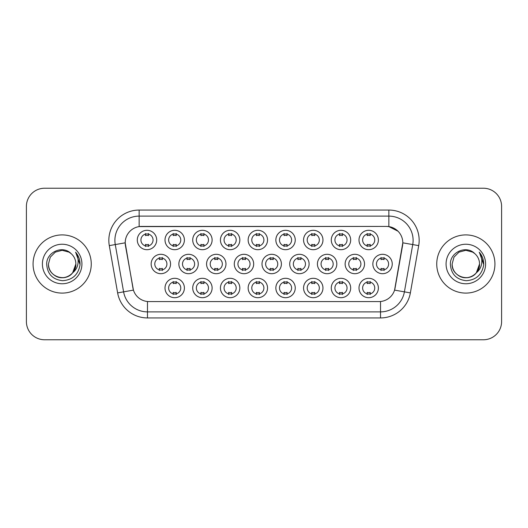 <?xml version="1.0" encoding="UTF-8"?>
<svg xmlns="http://www.w3.org/2000/svg" width="528" height="528" viewBox="0 0 528 528"><rect width="100%" height="100%" fill="white"/><g stroke="black" fill="none" stroke-linecap="round" stroke-linejoin="round"><path stroke-width="0.79" d="M184.404 288.004A9.695 9.695 0 0 1 174.709 297.7A9.695 9.695 0 0 1 165.007 288.004A9.695 9.695 0 0 1 174.709 278.302A9.695 9.695 0 0 1 184.404 288.004M168.643 288.004A6.059 6.059 0 0 0 174.709 294.063A6.059 6.059 0 0 0 180.767 288.004A6.059 6.059 0 0 0 174.709 281.939A6.059 6.059 0 0 0 168.643 288.004M267.538 288.004A9.695 9.695 0 0 1 257.842 297.7A9.695 9.695 0 0 1 248.147 288.004A9.695 9.695 0 0 1 257.842 278.302A9.695 9.695 0 0 1 267.538 288.004M251.783 288.004A6.059 6.059 0 0 0 257.842 294.063A6.059 6.059 0 0 0 263.901 288.004A6.059 6.059 0 0 0 257.842 281.939A6.059 6.059 0 0 0 251.783 288.004M295.251 288.004A9.695 9.695 0 0 1 285.556 297.7A9.695 9.695 0 0 1 275.854 288.004A9.695 9.695 0 0 1 285.556 278.302A9.695 9.695 0 0 1 295.251 288.004M279.49 288.004A6.059 6.059 0 0 0 285.556 294.063A6.059 6.059 0 0 0 291.614 288.004A6.059 6.059 0 0 0 285.556 281.939A6.059 6.059 0 0 0 279.49 288.004M322.964 288.004A9.695 9.695 0 0 1 313.262 297.7A9.695 9.695 0 0 1 303.567 288.004A9.695 9.695 0 0 1 313.262 278.302A9.695 9.695 0 0 1 322.964 288.004M307.204 288.004A6.059 6.059 0 0 0 313.262 294.063A6.059 6.059 0 0 0 319.328 288.004A6.059 6.059 0 0 0 313.262 281.939A6.059 6.059 0 0 0 307.204 288.004M239.831 288.004A9.695 9.695 0 0 1 230.129 297.7A9.695 9.695 0 0 1 220.433 288.004A9.695 9.695 0 0 1 230.129 278.302A9.695 9.695 0 0 1 239.831 288.004M224.07 288.004A6.059 6.059 0 0 0 230.129 294.063A6.059 6.059 0 0 0 236.194 288.004A6.059 6.059 0 0 0 230.129 281.939A6.059 6.059 0 0 0 224.07 288.004M212.117 288.004A9.695 9.695 0 0 1 202.415 297.7A9.695 9.695 0 0 1 192.72 288.004A9.695 9.695 0 0 1 202.415 278.302A9.695 9.695 0 0 1 212.117 288.004M196.357 288.004A6.059 6.059 0 0 0 202.415 294.063A6.059 6.059 0 0 0 208.481 288.004A6.059 6.059 0 0 0 202.415 281.939A6.059 6.059 0 0 0 196.357 288.004M350.678 288.004A9.695 9.695 0 0 1 340.976 297.7A9.695 9.695 0 0 1 331.28 288.004A9.695 9.695 0 0 1 340.976 278.302A9.695 9.695 0 0 1 350.678 288.004M334.917 288.004A6.059 6.059 0 0 0 340.976 294.063A6.059 6.059 0 0 0 347.041 288.004A6.059 6.059 0 0 0 340.976 281.939A6.059 6.059 0 0 0 334.917 288.004M378.385 288.004A9.695 9.695 0 0 1 368.689 297.7A9.695 9.695 0 0 1 358.994 288.004A9.695 9.695 0 0 1 368.689 278.302A9.695 9.695 0 0 1 378.385 288.004M362.63 288.004A6.059 6.059 0 0 0 368.689 294.063A6.059 6.059 0 0 0 374.748 288.004A6.059 6.059 0 0 0 368.689 281.939A6.059 6.059 0 0 0 362.63 288.004M170.551 264A9.695 9.695 0 0 1 160.849 273.695A9.695 9.695 0 0 1 151.153 264A9.695 9.695 0 0 1 160.849 254.305A9.695 9.695 0 0 1 170.551 264M154.79 264A6.059 6.059 0 0 0 160.849 270.059A6.059 6.059 0 0 0 166.914 264A6.059 6.059 0 0 0 160.849 257.941A6.059 6.059 0 0 0 154.79 264M198.257 264A9.695 9.695 0 0 1 188.562 273.695A9.695 9.695 0 0 1 178.867 264A9.695 9.695 0 0 1 188.562 254.305A9.695 9.695 0 0 1 198.257 264M182.503 264A6.059 6.059 0 0 0 188.562 270.059A6.059 6.059 0 0 0 194.621 264A6.059 6.059 0 0 0 188.562 257.941A6.059 6.059 0 0 0 182.503 264M281.398 264A9.695 9.695 0 0 1 271.696 273.695A9.695 9.695 0 0 1 262 264A9.695 9.695 0 0 1 271.696 254.305A9.695 9.695 0 0 1 281.398 264M265.637 264A6.059 6.059 0 0 0 271.696 270.059A6.059 6.059 0 0 0 277.761 264A6.059 6.059 0 0 0 271.696 257.941A6.059 6.059 0 0 0 265.637 264M225.971 264A9.695 9.695 0 0 1 216.275 273.695A9.695 9.695 0 0 1 206.573 264A9.695 9.695 0 0 1 216.275 254.305A9.695 9.695 0 0 1 225.971 264M210.21 264A6.059 6.059 0 0 0 216.275 270.059A6.059 6.059 0 0 0 222.334 264A6.059 6.059 0 0 0 216.275 257.941A6.059 6.059 0 0 0 210.21 264M253.684 264A9.695 9.695 0 0 1 243.989 273.695A9.695 9.695 0 0 1 234.287 264A9.695 9.695 0 0 1 243.989 254.305A9.695 9.695 0 0 1 253.684 264M237.923 264A6.059 6.059 0 0 0 243.989 270.059A6.059 6.059 0 0 0 250.048 264A6.059 6.059 0 0 0 243.989 257.941A6.059 6.059 0 0 0 237.923 264M364.531 264A9.695 9.695 0 0 1 354.836 273.695A9.695 9.695 0 0 1 345.134 264A9.695 9.695 0 0 1 354.836 254.305A9.695 9.695 0 0 1 364.531 264M348.77 264A6.059 6.059 0 0 0 354.836 270.059A6.059 6.059 0 0 0 360.895 264A6.059 6.059 0 0 0 354.836 257.941A6.059 6.059 0 0 0 348.77 264M336.818 264A9.695 9.695 0 0 1 327.122 273.695A9.695 9.695 0 0 1 317.42 264A9.695 9.695 0 0 1 327.122 254.305A9.695 9.695 0 0 1 336.818 264M321.064 264A6.059 6.059 0 0 0 327.122 270.059A6.059 6.059 0 0 0 333.181 264A6.059 6.059 0 0 0 327.122 257.941A6.059 6.059 0 0 0 321.064 264M309.104 264A9.695 9.695 0 0 1 299.409 273.695A9.695 9.695 0 0 1 289.714 264A9.695 9.695 0 0 1 299.409 254.305A9.695 9.695 0 0 1 309.104 264M293.35 264A6.059 6.059 0 0 0 299.409 270.059A6.059 6.059 0 0 0 305.468 264A6.059 6.059 0 0 0 299.409 257.941A6.059 6.059 0 0 0 293.35 264M392.245 264A9.695 9.695 0 0 1 382.543 273.695A9.695 9.695 0 0 1 372.847 264A9.695 9.695 0 0 1 382.543 254.305A9.695 9.695 0 0 1 392.245 264M376.484 264A6.059 6.059 0 0 0 382.543 270.059A6.059 6.059 0 0 0 388.608 264A6.059 6.059 0 0 0 382.543 257.941A6.059 6.059 0 0 0 376.484 264M350.678 239.996A9.695 9.695 0 0 1 340.976 249.698A9.695 9.695 0 0 1 331.28 239.996A9.695 9.695 0 0 1 340.976 230.3A9.695 9.695 0 0 1 350.678 239.996M334.917 239.996A6.059 6.059 0 0 0 340.976 246.061A6.059 6.059 0 0 0 347.041 239.996A6.059 6.059 0 0 0 340.976 233.937A6.059 6.059 0 0 0 334.917 239.996M322.964 239.996A9.695 9.695 0 0 1 313.262 249.698A9.695 9.695 0 0 1 303.567 239.996A9.695 9.695 0 0 1 313.262 230.3A9.695 9.695 0 0 1 322.964 239.996M307.204 239.996A6.059 6.059 0 0 0 313.262 246.061A6.059 6.059 0 0 0 319.328 239.996A6.059 6.059 0 0 0 313.262 233.937A6.059 6.059 0 0 0 307.204 239.996M295.251 239.996A9.695 9.695 0 0 1 285.556 249.698A9.695 9.695 0 0 1 275.854 239.996A9.695 9.695 0 0 1 285.556 230.3A9.695 9.695 0 0 1 295.251 239.996M279.49 239.996A6.059 6.059 0 0 0 285.556 246.061A6.059 6.059 0 0 0 291.614 239.996A6.059 6.059 0 0 0 285.556 233.937A6.059 6.059 0 0 0 279.49 239.996M267.538 239.996A9.695 9.695 0 0 1 257.842 249.698A9.695 9.695 0 0 1 248.147 239.996A9.695 9.695 0 0 1 257.842 230.3A9.695 9.695 0 0 1 267.538 239.996M251.783 239.996A6.059 6.059 0 0 0 257.842 246.061A6.059 6.059 0 0 0 263.901 239.996A6.059 6.059 0 0 0 257.842 233.937A6.059 6.059 0 0 0 251.783 239.996M239.831 239.996A9.695 9.695 0 0 1 230.129 249.698A9.695 9.695 0 0 1 220.433 239.996A9.695 9.695 0 0 1 230.129 230.3A9.695 9.695 0 0 1 239.831 239.996M224.07 239.996A6.059 6.059 0 0 0 230.129 246.061A6.059 6.059 0 0 0 236.194 239.996A6.059 6.059 0 0 0 230.129 233.937A6.059 6.059 0 0 0 224.07 239.996M212.117 239.996A9.695 9.695 0 0 1 202.415 249.698A9.695 9.695 0 0 1 192.72 239.996A9.695 9.695 0 0 1 202.415 230.3A9.695 9.695 0 0 1 212.117 239.996M196.357 239.996A6.059 6.059 0 0 0 202.415 246.061A6.059 6.059 0 0 0 208.481 239.996A6.059 6.059 0 0 0 202.415 233.937A6.059 6.059 0 0 0 196.357 239.996M184.404 239.996A9.695 9.695 0 0 1 174.709 249.698A9.695 9.695 0 0 1 165.007 239.996A9.695 9.695 0 0 1 174.709 230.3A9.695 9.695 0 0 1 184.404 239.996M168.643 239.996A6.059 6.059 0 0 0 174.709 246.061A6.059 6.059 0 0 0 180.767 239.996A6.059 6.059 0 0 0 174.709 233.937A6.059 6.059 0 0 0 168.643 239.996M156.691 239.996A9.695 9.695 0 0 1 146.995 249.698A9.695 9.695 0 0 1 137.293 239.996A9.695 9.695 0 0 1 146.995 230.3A9.695 9.695 0 0 1 156.691 239.996M140.93 239.996A6.059 6.059 0 0 0 146.995 246.061A6.059 6.059 0 0 0 153.054 239.996A6.059 6.059 0 0 0 146.995 233.937A6.059 6.059 0 0 0 140.93 239.996M378.385 239.996A9.695 9.695 0 0 1 368.689 249.698A9.695 9.695 0 0 1 358.994 239.996A9.695 9.695 0 0 1 368.689 230.3A9.695 9.695 0 0 1 378.385 239.996M362.63 239.996A6.059 6.059 0 0 0 368.689 246.061A6.059 6.059 0 0 0 374.748 239.996A6.059 6.059 0 0 0 368.689 233.937A6.059 6.059 0 0 0 362.63 239.996M117.632 292.901L109.296 245.626A30.307 30.307 0 0 1 139.141 210.058L388.859 210.058A30.307 30.307 0 0 1 418.704 245.626L410.368 292.901A30.307 30.307 0 0 1 380.523 317.942L147.477 317.942A30.307 30.307 0 0 1 117.632 292.901L133.432 290.116L125.446 245.626A16.368 16.368 0 0 1 141.563 226.42L386.437 226.42A16.368 16.368 0 0 1 402.554 245.626L395.069 288.057A16.368 16.368 0 0 1 378.952 301.58L149.048 301.58A16.368 16.368 0 0 1 132.931 288.057L125.195 242.821L115.262 244.57A24.242 24.242 0 0 1 139.141 216.117L388.859 216.117A24.242 24.242 0 0 1 412.738 244.57L404.402 291.852A24.242 24.242 0 0 1 380.523 311.883L147.477 311.883A24.242 24.242 0 0 1 123.598 291.852L115.262 244.57A24.242 24.242 0 0 1 114.893 240.359M33.066 264A29.093 29.093 0 0 0 62.159 293.093A29.093 29.093 0 0 0 91.258 264A29.093 29.093 0 0 0 62.159 234.907A29.093 29.093 0 0 0 33.066 264A29.093 29.093 0 0 0 62.159 293.093A29.093 29.093 0 0 0 91.258 264A29.093 29.093 0 0 0 62.159 234.907A29.093 29.093 0 0 0 33.066 264M436.742 264A29.093 29.093 0 0 0 465.841 293.093A29.093 29.093 0 0 0 494.934 264A29.093 29.093 0 0 0 465.841 234.907A29.093 29.093 0 0 0 436.742 264A29.093 29.093 0 0 0 465.841 293.093A29.093 29.093 0 0 0 494.934 264A29.093 29.093 0 0 0 465.841 234.907A29.093 29.093 0 0 0 436.742 264M139.141 210.058L139.141 226.598L386.437 226.42L388.859 226.598L398.006 231.211M125.195 242.788L125.38 240.359M378.952 301.58L149.048 301.58M418.704 245.626L402.805 242.821L394.568 290.116L410.368 292.901M395.069 288.057L394.97 288.572M133.03 288.572L132.931 288.057M501.6 206.422A18.183 18.183 0 0 0 483.417 188.232L44.583 188.232A18.183 18.183 0 0 0 26.4 206.422L26.4 321.578A18.183 18.183 0 0 0 44.583 339.768L483.417 339.768A18.183 18.183 0 0 0 501.6 321.578L501.6 206.422L501.6 321.578M26.4 206.422L26.4 321.578M483.417 188.232L44.583 188.232M44.583 339.768L483.417 339.768M370.207 233.501L370.207 235.6A4.653 4.653 0 0 0 367.171 235.6L367.171 233.501M367.171 246.49L367.171 244.391A4.653 4.653 0 0 0 370.207 244.391L370.207 246.49M381.031 270.494L381.031 268.396A4.653 4.653 0 0 0 384.061 268.396L384.061 270.494M384.061 257.506L384.061 259.604A4.653 4.653 0 0 0 381.031 259.604L381.031 257.506M367.171 294.499L367.171 292.4A4.653 4.653 0 0 0 370.207 292.4L370.207 294.499M370.207 281.51L370.207 283.609A4.653 4.653 0 0 0 367.171 283.609L367.171 281.51M342.494 233.501L342.494 235.6A4.653 4.653 0 0 0 339.464 235.6L339.464 233.501M339.464 246.49L339.464 244.391A4.653 4.653 0 0 0 342.494 244.391L342.494 246.49M314.78 233.501L314.78 235.6A4.653 4.653 0 0 0 311.751 235.6L311.751 233.501M311.751 246.49L311.751 244.391A4.653 4.653 0 0 0 314.78 244.391L314.78 246.49M287.067 233.501L287.067 235.6A4.653 4.653 0 0 0 284.038 235.6L284.038 233.501M284.038 246.49L284.038 244.391A4.653 4.653 0 0 0 287.067 244.391L287.067 246.49M259.36 233.501L259.36 235.6A4.653 4.653 0 0 0 256.324 235.6L256.324 233.501M256.324 246.49L256.324 244.391A4.653 4.653 0 0 0 259.36 244.391L259.36 246.49M353.318 270.494L353.318 268.396A4.653 4.653 0 0 0 356.347 268.396L356.347 270.494M356.347 257.506L356.347 259.604A4.653 4.653 0 0 0 353.318 259.604L353.318 257.506M325.604 270.494L325.604 268.396A4.653 4.653 0 0 0 328.634 268.396L328.634 270.494M328.634 257.506L328.634 259.604A4.653 4.653 0 0 0 325.604 259.604L325.604 257.506M297.898 270.494L297.898 268.396A4.653 4.653 0 0 0 300.927 268.396L300.927 270.494M300.927 257.506L300.927 259.604A4.653 4.653 0 0 0 297.898 259.604L297.898 257.506M57.955 277.042C66.541 280.124 76.124 272.89 75.86 264C75.676 269.168 73.392 273.121 69.01 275.867C60.469 281.338 47.995 274.131 48.457 264L50.292 257.149L55.308 252.133L62.159 250.298L69.01 252.133L71.135 253.645C62.726 244.834 46.543 252.094 46.688 264C47.309 274.006 52.615 279.576 62.601 280.705C72.442 279.992 78.236 274.765 79.999 265.03L80.032 264C79.979 259.505 78.481 255.559 75.544 252.16C77.781 255.829 78.566 259.776 77.906 264C77.266 267.597 75.517 270.527 72.659 272.804A13.702 13.702 0 0 0 75.86 264L72.659 272.804C65.386 282.632 47.744 276.349 48.457 264L50.292 257.149L55.308 252.133L62.159 250.298L69.01 252.133L71.135 253.645L69.01 252.133L62.159 250.298L55.308 252.133L50.292 257.149L48.457 264C48.642 269.168 50.926 273.121 55.308 275.867C63.848 281.338 76.329 274.131 75.86 264L72.626 272.844L75.86 264C75.676 269.168 73.392 273.121 69.01 275.867C60.469 281.338 47.995 274.131 48.457 264C48.642 269.168 50.926 273.121 55.308 275.867C63.848 281.338 76.329 274.131 75.86 264A13.702 13.702 0 0 0 71.135 253.645M42.398 264A19.76 19.76 0 0 0 62.159 283.76A19.76 19.76 0 0 0 81.926 264A19.76 19.76 0 0 0 62.159 244.24A19.76 19.76 0 0 0 42.398 264M75.676 252.311L80.025 264.521M461.63 277.042C470.217 280.124 479.8 272.89 479.543 264C479.358 269.168 477.074 273.121 472.692 275.867C464.152 281.338 451.671 274.131 452.14 264L453.974 257.149L458.99 252.133L453.974 257.149L452.14 264L453.974 257.149L458.99 252.133L465.841 250.298L472.692 252.133L474.817 253.645C466.409 244.834 450.219 252.094 450.371 264C450.985 274.006 456.291 279.576 466.277 280.705C476.117 279.992 481.912 274.765 483.681 265.03L483.707 264C483.655 259.505 482.163 255.559 479.219 252.16C481.457 255.829 482.242 259.776 481.582 264C480.942 267.597 479.193 270.527 476.342 272.804A13.702 13.702 0 0 0 479.543 264L476.342 272.804C469.062 282.632 451.427 276.349 452.14 264C452.324 269.168 454.608 273.121 458.99 275.867C467.531 281.338 480.005 274.131 479.543 264L476.302 272.844L479.543 264C479.358 269.168 477.074 273.121 472.692 275.867C464.152 281.338 451.671 274.131 452.14 264C452.324 269.168 454.608 273.121 458.99 275.867C467.531 281.338 480.005 274.131 479.543 264A13.702 13.702 0 0 0 474.817 253.645M446.074 264A19.76 19.76 0 0 0 465.841 283.76A19.76 19.76 0 0 0 485.602 264A19.76 19.76 0 0 0 465.841 244.24A19.76 19.76 0 0 0 446.074 264M483.707 264L479.483 252.463M479.351 252.311L483.701 264.521M270.184 270.494L270.184 268.396A4.653 4.653 0 0 0 273.214 268.396L273.214 270.494M273.214 257.506L273.214 259.604A4.653 4.653 0 0 0 270.184 259.604L270.184 257.506M339.464 294.499L339.464 292.4A4.653 4.653 0 0 0 342.494 292.4L342.494 294.499M342.494 281.51L342.494 283.609A4.653 4.653 0 0 0 339.464 283.609L339.464 281.51M311.751 294.499L311.751 292.4A4.653 4.653 0 0 0 314.78 292.4L314.78 294.499M314.78 281.51L314.78 283.609A4.653 4.653 0 0 0 311.751 283.609L311.751 281.51M284.038 294.499L284.038 292.4A4.653 4.653 0 0 0 287.067 292.4L287.067 294.499M287.067 281.51L287.067 283.609A4.653 4.653 0 0 0 284.038 283.609L284.038 281.51M256.324 294.499L256.324 292.4A4.653 4.653 0 0 0 259.36 292.4L259.36 294.499M259.36 281.51L259.36 283.609A4.653 4.653 0 0 0 256.324 283.609L256.324 281.51M231.647 233.501L231.647 235.6A4.653 4.653 0 0 0 228.617 235.6L228.617 233.501M228.617 246.49L228.617 244.391A4.653 4.653 0 0 0 231.647 244.391L231.647 246.49M203.933 233.501L203.933 235.6A4.653 4.653 0 0 0 200.904 235.6L200.904 233.501M200.904 246.49L200.904 244.391A4.653 4.653 0 0 0 203.933 244.391L203.933 246.49M176.22 233.501L176.22 235.6A4.653 4.653 0 0 0 173.191 235.6L173.191 233.501M173.191 246.49L173.191 244.391A4.653 4.653 0 0 0 176.22 244.391L176.22 246.49M148.507 233.501L148.507 235.6A4.653 4.653 0 0 0 145.477 235.6L145.477 233.501M145.477 246.49L145.477 244.391A4.653 4.653 0 0 0 148.507 244.391L148.507 246.49M242.471 270.494L242.471 268.396A4.653 4.653 0 0 0 245.5 268.396L245.5 270.494M245.5 257.506L245.5 259.604A4.653 4.653 0 0 0 242.471 259.604L242.471 257.506M214.757 270.494L214.757 268.396A4.653 4.653 0 0 0 217.787 268.396L217.787 270.494M217.787 257.506L217.787 259.604A4.653 4.653 0 0 0 214.757 259.604L214.757 257.506M187.044 270.494L187.044 268.396A4.653 4.653 0 0 0 190.08 268.396L190.08 270.494M190.08 257.506L190.08 259.604A4.653 4.653 0 0 0 187.044 259.604L187.044 257.506M159.337 270.494L159.337 268.396A4.653 4.653 0 0 0 162.367 268.396L162.367 270.494M162.367 257.506L162.367 259.604A4.653 4.653 0 0 0 159.337 259.604L159.337 257.506M228.617 294.499L228.617 292.4A4.653 4.653 0 0 0 231.647 292.4L231.647 294.499M231.647 281.51L231.647 283.609A4.653 4.653 0 0 0 228.617 283.609L228.617 281.51M200.904 294.499L200.904 292.4A4.653 4.653 0 0 0 203.933 292.4L203.933 294.499M203.933 281.51L203.933 283.609A4.653 4.653 0 0 0 200.904 283.609L200.904 281.51M173.191 294.499L173.191 292.4A4.653 4.653 0 0 0 176.22 292.4L176.22 294.499M176.22 281.51L176.22 283.609A4.653 4.653 0 0 0 173.191 283.609L173.191 281.51M388.859 210.058L388.859 226.598M380.523 301.501L380.523 317.942M147.477 317.942L147.477 301.501M109.296 245.626L115.262 244.57"/></g></svg>
